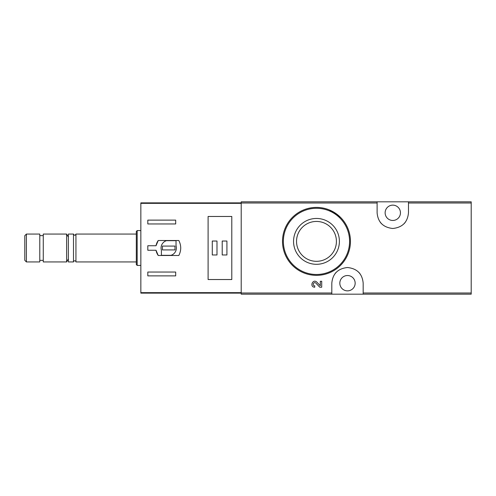 <?xml version="1.0" encoding="UTF-8"?>
<svg xmlns="http://www.w3.org/2000/svg" width="496" height="496" viewBox="0 0 496 496"><rect width="100%" height="100%" fill="white"/><g stroke="black" fill="none" stroke-linecap="round" stroke-linejoin="round"><path stroke-width="0.74" d="M363.171 294.171L471.2 294.171L471.2 201.829L241.205 201.829L241.205 294.171L363.171 294.171L363.171 283.197C362.322 273.78 357.101 268.553 347.504 267.518C337.9 268.534 332.667 273.767 331.812 283.197L331.812 294.171M320.311 285.764L316.907 282.187L320.311 285.764L320.311 281.263L321.706 281.263L321.706 287.221L319.784 287.221L315.902 283.148C313.739 281.058 311.755 285.739 314.749 285.832L314.749 287.221C309.138 287.054 312.846 278.275 316.907 282.187M340.485 217.335L329.536 210.013M377.109 201.829L377.109 212.803C377.958 222.22 383.185 227.447 392.776 228.482C402.386 227.466 407.619 222.233 408.475 212.803L408.475 201.829M316.473 218.457A22.928 22.928 0 0 1 336.331 252.842A22.928 22.928 0 0 1 296.62 252.842A22.928 22.928 0 0 1 316.473 218.457M316.473 207.402A33.976 33.976 0 0 1 345.898 258.366A33.976 33.976 0 0 1 287.054 258.366A33.976 33.976 0 0 1 316.473 207.402A33.976 33.976 0 0 1 345.898 258.366A33.976 33.976 0 0 1 287.054 258.366A33.976 33.976 0 0 1 316.473 207.402M316.473 221.439A19.939 19.939 0 0 1 333.746 251.348A19.939 19.939 0 0 1 299.206 251.348A19.939 19.939 0 0 1 316.473 221.439M392.795 205.139A7.669 7.669 0 0 1 399.429 216.634A7.669 7.669 0 0 1 386.155 216.634A7.669 7.669 0 0 1 392.795 205.139M347.491 275.528A7.669 7.669 0 0 1 354.132 287.029A7.669 7.669 0 0 1 340.851 287.029A7.669 7.669 0 0 1 347.491 275.528M359.978 273.711A15.68 15.68 0 0 0 358.658 272.186M336.331 272.174A15.68 15.68 0 0 0 335.085 273.6M380.302 222.289A15.68 15.68 0 0 0 381.622 223.814M403.949 223.826A15.68 15.68 0 0 0 405.195 222.4M156.029 245.737L147.814 245.737L147.814 250.263L156.029 250.263L158.23 255.49L178.814 255.49C181.356 250.499 181.356 245.501 178.814 240.51L158.23 240.51L156.029 245.737A12.896 12.896 0 0 1 158.23 240.51M241.205 202.87L140.845 202.87L140.845 293.13L241.205 293.13M140.845 203.341L241.205 203.341L241.205 292.659L140.845 292.659M147.814 223.956L147.814 220.125L175.689 220.125L175.689 223.956L147.814 223.956M175.689 275.875L147.814 275.875L147.814 272.044L175.689 272.044L175.689 275.875M208.097 216.473L208.097 279.527L231.793 279.527L231.793 216.473L208.097 216.473M26.406 234.062L24.8 235.662L24.8 260.338L26.406 261.938L39.785 261.938L39.785 234.062L26.406 234.062L26.406 261.938M39.785 235.631L43.27 235.631M43.27 234.062L43.27 261.938L66.619 261.938L66.619 234.062L43.27 234.062M68.361 237.082L66.619 234.062M75.938 261.938L75.938 234.062C75.125 235.637 74.313 235.637 73.501 234.062L68.361 234.062L68.361 261.938L73.501 261.938C72.782 261.032 75.993 260.009 75.938 261.938L136.313 261.938M73.501 234.062L73.501 261.938M75.938 234.062L136.313 234.062M137.181 265.422L137.181 230.578L136.313 231.446L136.313 264.554L137.181 265.422L140.845 265.422M137.181 230.578L140.845 230.578M156.029 250.263A12.896 12.896 0 0 0 158.23 255.49M176.037 240.684L166.439 240.684A7.669 7.669 0 0 0 161.405 250.288L161.405 255.316L171.008 255.316A7.669 7.669 0 0 0 176.037 245.712L176.037 240.684M174.995 246.084L162.446 246.084L162.446 249.916L174.995 249.916L174.995 246.084M226.92 241.031L222.214 241.031L222.214 254.969L226.92 254.969L226.92 241.031M216.988 241.031L212.282 241.031L212.282 254.969L216.988 254.969L216.988 241.031M377.109 203L241.205 203M331.812 293L241.205 293M471.2 293L363.171 293M471.2 203L408.475 203M316.473 208.277A33.108 33.108 0 0 1 345.148 257.932A33.108 33.108 0 0 1 287.804 257.932A33.108 33.108 0 0 1 316.473 208.277M39.785 260.369L43.27 260.369M68.361 258.918L66.619 261.938"/></g></svg>
